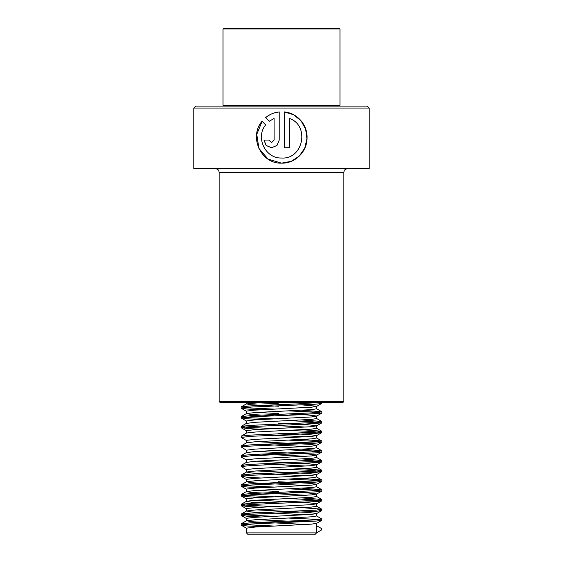 <?xml version="1.0" encoding="UTF-8"?>
<svg xmlns="http://www.w3.org/2000/svg" width="563" height="563" viewBox="0 0 563 563"><rect width="100%" height="100%" fill="white"/><g stroke="black" fill="none" stroke-linecap="round" stroke-linejoin="round"><path stroke-width="0.84" d="M369.201 108.054L193.799 108.054L193.799 168.464L369.201 168.464L369.201 108.054L367.252 106.104L195.748 106.104L193.799 108.054M289.473 118.448C309.96 125.5 303.337 159.582 281.5 158.02C265.159 158.604 255.278 137.252 265.645 124.895L262.069 121.242C248.691 136.577 260.746 163.974 281.5 163.15L291.24 161.321L299.263 156.085L304.724 148.196L306.926 138.772L305.639 129.173L301.001 120.756L293.569 114.732L284.357 111.946L284.35 147.752L289.473 147.752L289.473 118.448L289.438 147.752M262.119 121.291L256.763 134.353L258.903 148.379L268.009 159.069L281.5 163.15C295.223 163.65 307.201 151.623 307.067 137.977C307.616 125.021 297.334 112.945 284.35 111.946M343.085 402.327L219.915 402.327L219.134 401.546L343.866 401.546L343.085 402.327M269.234 121.263L274.09 118.448L274.09 140.053L271.535 142.615L268.987 140.053L263.934 140.053L266.123 145.493L271.528 147.752L276.961 145.493L279.213 140.053L279.213 111.946C274.097 112.487 269.564 114.373 265.623 117.611L269.234 121.263M271.577 142.615L274.125 140.053L274.09 118.448M264.012 140.053L266.186 145.486L271.549 147.752M279.227 111.946C274.125 112.487 269.621 114.373 265.694 117.611L265.623 117.611M265.694 117.611L269.283 121.263M246.418 532.901L248.367 534.85L314.633 534.85L316.582 532.901L316.582 523.287L311.578 524.132L255.032 527.052L246.418 528.164L246.418 532.901L316.582 532.901M223.814 106.104L223.032 105.323L339.968 105.323L339.968 28.931L223.032 28.931L223.814 28.15L339.186 28.15L339.968 28.931M306.272 524.512L251.422 521.697L246.517 520.74L255.032 519.748L311.578 516.82L316.582 515.982L316.441 513.414L307.968 512.436L256.728 509.895M302.338 521.845L256.728 519.642M306.272 514.765L251.422 511.95L246.517 511L255.032 510.001L311.578 507.08L316.582 506.236L316.441 503.667L307.968 502.696L256.728 500.148M246.418 520.852L246.559 518.284L255.032 517.313L311.578 514.385L316.582 513.547M246.418 511.113L246.559 508.544L255.032 507.566L311.578 504.645L316.582 503.801M278.432 503.667L251.422 502.21L246.517 501.253L255.032 500.261L311.578 497.333L316.582 496.496L316.441 493.927L307.968 492.949L288.784 491.949M306.272 495.278L251.422 492.463L246.418 491.619L255.032 490.514L311.578 487.593L316.582 486.749L316.441 484.18L307.968 483.209L278.432 481.745M246.418 501.366L246.559 498.797L255.032 497.819L311.578 494.898L316.582 494.061M306.272 485.531L251.422 482.716L246.517 481.766L255.032 480.767L311.578 477.846L316.582 477.002L316.441 474.433L307.968 473.462L256.728 470.921M246.418 491.619L246.559 489.05L255.032 488.079L311.578 485.151L316.582 484.314M306.272 475.791L251.422 472.976L246.517 472.019L255.032 471.027L311.578 468.099L316.582 467.262L316.441 464.693L307.968 463.715L256.728 461.174M246.418 481.879L246.559 479.31L255.032 478.332L311.578 475.411L316.582 474.567M306.272 466.044L260.655 463.842M246.418 472.132L246.559 469.563L255.032 468.592L311.578 465.664L316.582 464.827M246.418 462.392L255.032 461.28L311.578 458.359L316.582 457.515L316.441 454.946L307.968 453.975L256.728 451.427M306.272 456.304L260.655 454.095M246.418 462.329L246.559 459.816L255.032 458.845L311.578 455.924L316.582 455.08M246.524 450.33L241.302 447.029L251.056 446.058L316.096 443.13L321.762 442.391L316.476 445.453L311.578 446.178L255.032 449.098L246.418 450.21L246.418 452.645L255.032 451.54L311.578 448.612L316.582 447.775L316.441 445.206L307.968 444.228L256.728 441.688M306.272 446.558L260.655 444.355M244.201 446.558L241.147 445.945L246.559 442.764L255.032 441.793L311.578 438.873L316.582 438.028L316.441 435.459L307.968 434.481L278.432 433.024M306.272 436.811L274.23 435.269M246.418 442.842L246.559 440.329L255.032 439.358L311.578 436.431L316.582 435.593M246.524 440.583L241.238 437.521L241.147 436.198L246.559 433.024L255.032 432.046L311.578 429.126L316.582 428.281L316.441 425.712L307.968 424.741L278.432 423.277M306.272 427.071L278.432 425.712M246.418 433.102L246.559 430.589L255.032 429.611L311.578 426.691L316.582 425.846M260.662 419.534L246.904 418.773L241.302 417.795L251.056 416.824L297.278 414.875L321.762 413.165L316.476 416.226L311.578 416.944L255.032 419.871L246.418 420.976L246.418 423.411L255.032 422.306L311.578 419.379L316.582 418.541L316.441 415.973L307.968 414.994L288.784 413.995M274.23 415.783L251.422 414.509L246.517 413.552L255.032 412.559L311.578 409.639L316.582 408.794L316.441 406.226L302.338 404.917M246.418 413.671L246.559 411.096L255.032 410.124L311.578 407.204L316.582 406.359M278.432 491.485L256.728 490.408M278.432 413.538L256.728 412.454M278.432 406.226L251.422 404.762L246.418 403.924L263.442 402.327M278.432 403.791L256.728 402.707M316.582 532.823L321.698 529.853L321.698 528.636L316.582 525.673M274.216 526.053L246.904 524.737L241.302 523.766L251.056 522.795L316.096 519.867L321.853 519.03L316.483 515.87M274.216 516.313L246.904 514.997L241.302 514.019L251.056 513.048L316.096 510.127L321.698 509.149L302.345 507.692M274.216 506.566L246.904 505.25L241.302 504.279L251.056 503.301L316.096 500.38L321.698 499.402L302.345 497.945M274.216 496.819L246.904 495.51L241.302 494.532L251.056 493.561L316.096 490.633L321.698 489.662L302.345 488.205M274.216 487.079L246.904 485.763L241.302 484.792L251.056 483.814L316.096 480.893L321.698 479.915L302.345 478.459M244.201 475.791L241.302 475.045L251.056 474.067L316.096 471.147L321.698 470.175L302.345 468.712M244.201 466.044L241.302 465.298L251.056 464.327L316.096 461.4L321.698 460.428L302.345 458.972M246.524 460.07L241.238 457.008L241.302 455.558L251.056 454.58L316.096 451.66L321.698 450.681L302.345 449.225M241.231 445.847L251.056 444.84L316.096 441.913L321.698 440.942L302.345 439.485M241.231 436.1L251.056 435.093L316.096 432.173L321.698 431.195L302.345 429.738M274.216 428.612L246.904 427.296L241.302 426.325L251.056 425.346L316.096 422.426L321.698 421.455L302.345 419.991M274.216 418.865L246.904 417.556L241.302 416.578L251.056 415.607L316.096 412.679L321.698 411.708L302.345 410.251M274.216 409.125L246.904 407.809L241.302 406.838L251.056 405.86L297.278 403.91L321.403 402.327M260.662 526.715L246.904 525.962L241.302 524.983L251.056 524.012L316.096 521.085L321.762 520.346L311.944 519.135L288.77 518.094M260.662 516.975L246.904 516.215L241.302 515.236L251.056 514.265L316.096 511.345L321.762 510.606L318.799 509.895M260.662 507.228L246.904 506.468L241.302 505.497L251.056 504.518L316.096 501.598L321.762 500.859L311.944 499.648L288.77 498.607M260.662 497.488L246.904 496.728L241.302 495.75L251.056 494.778L316.096 491.851L321.762 491.112L311.944 489.901L288.77 488.86M260.662 487.741L246.904 486.981L241.302 486.01L251.056 485.032L316.096 482.111L321.762 481.372L311.944 480.162L288.77 479.12M260.662 477.994L246.904 477.234L241.302 476.263L251.056 475.292L316.096 472.364L321.762 471.625L311.944 470.415L288.77 469.373M246.524 469.816L241.302 466.516L251.056 465.545L316.096 462.624L321.762 461.885L311.944 460.675L288.77 459.626M241.147 456.91L251.056 455.798L316.096 452.877L321.762 452.138L311.944 450.928L288.77 449.886M321.762 442.391L311.944 441.181L288.77 440.139M241.147 437.416L251.056 436.311L316.096 433.39L321.762 432.651L311.944 431.441L288.77 430.399M260.662 429.273L246.904 428.513L241.302 427.542L251.056 426.564L297.278 424.622L321.762 422.904L311.944 421.694L288.77 420.652M321.762 413.165L311.944 411.954L288.77 410.906M260.662 409.787L246.904 409.027L241.302 408.055L251.056 407.077L316.096 404.157L321.762 403.418L318.799 402.707M343.866 401.546L343.866 172.362L219.134 172.362C218.388 171.208 220.569 170.322 215.242 168.464M343.866 172.362C344.612 171.208 342.431 170.322 347.758 168.464M219.134 172.362L219.134 401.546M339.186 106.104L339.968 105.323M246.418 403.924L246.418 402.327M223.032 105.323L223.032 28.931M241.147 523.9L241.147 525.117M321.853 519.03L321.853 520.247M241.147 514.153L241.147 515.37M321.853 509.283L321.853 510.5M241.147 504.413L241.147 505.63M321.853 499.536L321.853 500.753M241.147 494.666L241.147 495.883M321.853 489.796L321.853 491.013M241.147 484.919L241.147 486.143M321.853 480.049L321.853 481.266M241.147 475.179L241.147 476.397M321.853 470.309L321.853 471.527M241.147 465.432L241.147 466.65M321.853 460.562L321.853 461.78M321.853 450.815L321.853 452.033M241.147 445.945L241.147 447.163M321.853 441.075L321.853 442.293M321.853 431.328L321.853 432.546M241.147 426.458L241.147 427.676M321.853 421.581L321.853 422.806M241.147 416.711L241.147 417.929M321.853 411.842L321.853 413.059M241.147 406.972L241.147 408.189M321.853 402.095L321.853 403.312M241.238 525.223L246.524 528.284M321.762 520.346L316.476 523.407M241.238 515.476L246.524 518.537M321.762 510.606L316.476 513.667M241.238 505.729L246.524 508.79M321.762 500.859L316.476 503.92M241.238 495.989L246.524 499.05M321.762 491.112L316.476 494.173M241.238 486.242L246.524 489.303M321.762 481.372L316.476 484.433M241.238 476.502L246.524 479.563M321.762 471.625L316.476 474.686M321.762 461.885L316.476 464.947M321.762 452.138L316.476 455.2M321.762 432.651L316.476 435.713M241.238 427.774L246.524 430.836M321.762 422.904L316.476 425.966M241.238 418.035L246.524 421.096M241.238 408.288L246.524 411.349M321.762 403.418L316.476 406.479M246.517 520.74L241.231 523.801M246.517 511L241.231 514.054M316.483 506.123L321.769 509.184M246.517 501.253L241.231 504.314M316.483 496.383L321.769 499.437M246.517 491.506L241.231 494.567M316.483 486.636L321.769 489.697M246.517 481.766L241.231 484.82M316.483 476.889L321.769 479.95M246.517 472.019L241.231 475.081M316.483 467.149L321.769 470.211M246.517 462.272L241.231 465.334M316.483 457.402L321.769 460.464M246.517 452.532L241.231 455.594M316.483 447.662L321.769 450.717M316.483 437.915L321.769 440.977M316.483 428.169L321.769 431.23M246.517 423.299L241.231 426.36M316.483 418.429L321.769 421.483M246.517 413.552L241.231 416.613M316.483 408.682L321.769 411.743M246.517 403.812L241.231 406.873"/></g></svg>
